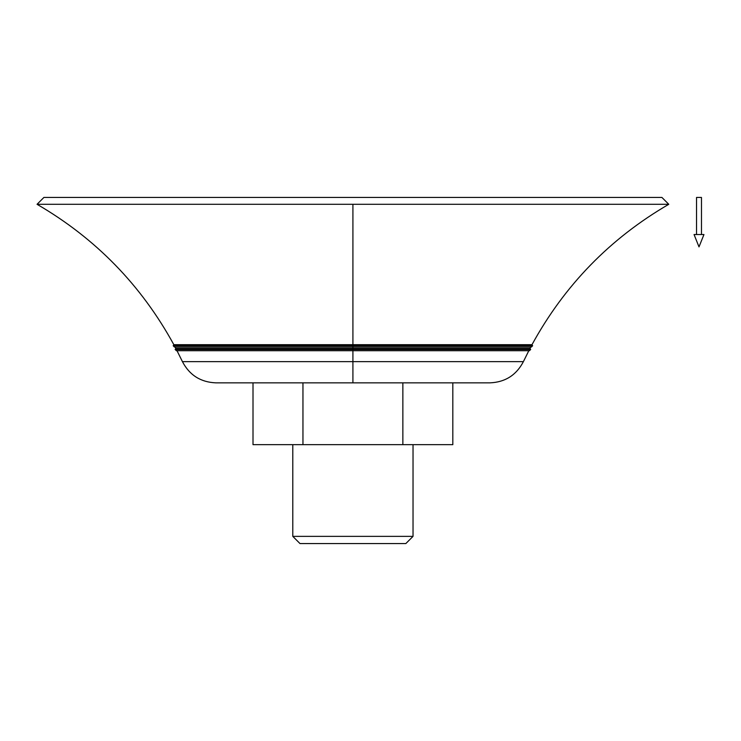<?xml version="1.0" encoding="UTF-8"?>
<svg xmlns="http://www.w3.org/2000/svg" width="741" height="741" viewBox="0 0 741 741"><rect width="100%" height="100%" fill="white"/><g stroke="black" fill="none" stroke-linecap="round" stroke-linejoin="round"><path stroke-width="1.11" d="M352.911 349.483L175.145 349.483L352.911 349.483L352.911 350.725L352.911 349.483L530.676 349.483L352.911 349.483L352.911 348.39L530.01 348.39L352.911 348.39L352.911 349.483M352.911 345.778L173.19 345.778L352.911 345.778L352.911 347.02L352.911 345.778L532.631 345.778L352.911 345.778L352.911 344.695L531.982 344.695L352.911 344.695L352.911 345.778M413.033 536.364L405.855 543.551L413.033 536.364L413.033 444.665L413.033 536.364L292.788 536.364L292.788 444.665L292.788 536.364L413.033 536.364M299.975 543.551L292.788 536.364L299.975 543.551L405.855 543.551L299.975 543.551M176.951 350.586L182.434 361.654C189.52 375.168 200.691 382.245 215.946 382.856L352.911 382.856L352.911 361.654L182.434 361.654L352.911 361.654L352.911 350.725L352.911 382.856L489.875 382.856C505.13 382.245 516.301 375.168 523.387 361.654L352.911 361.654L523.387 361.654L528.87 350.586M668.771 204.303L661.926 197.449L668.771 204.303C610.149 238.398 564.549 285.202 531.982 344.695L532.631 345.778L531.399 347.02L352.911 347.02L352.911 348.39L175.812 348.39L352.911 348.39L352.911 347.02L174.422 347.02L173.19 345.778L173.839 344.695L352.911 344.695L173.839 344.695C141.272 285.202 95.682 238.398 37.05 204.303L352.911 204.303L352.911 344.695L352.911 204.303L668.771 204.303L37.05 204.303L43.895 197.449L37.05 204.303M661.926 197.449L43.895 197.449L661.926 197.449M253.005 444.665L253.005 382.856L253.005 444.665L302.958 444.665L302.958 382.856L302.958 444.665L253.005 444.665M452.816 444.665L302.958 444.665L402.863 444.665L402.863 382.856L402.863 444.665L452.816 444.665L452.816 382.856L452.816 444.665M694.058 234.536L699.004 246.892L703.95 234.536L694.058 234.536L703.95 234.536L699.004 246.892L694.058 234.536M701.477 234.536L701.477 197.449L696.531 197.449L696.531 234.536L696.531 197.449L701.477 197.449L701.477 234.536M175.006 346.871L175.812 348.39L175.145 349.483L176.386 350.725L529.435 350.725L530.676 349.483L530.01 348.39L530.815 346.871"/></g></svg>
